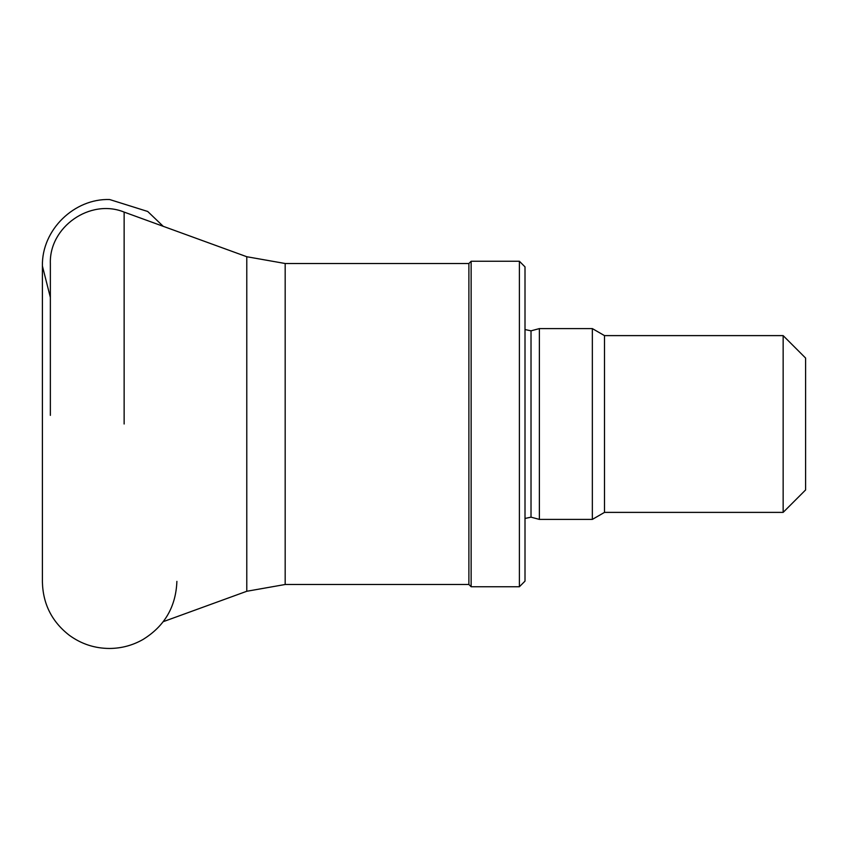 <?xml version="1.0" encoding="UTF-8"?>
<svg xmlns="http://www.w3.org/2000/svg" width="848" height="848" viewBox="0 0 848 848"><rect width="100%" height="100%" fill="white"/><g stroke="black" fill="none" stroke-linecap="round" stroke-linejoin="round"><path stroke-width="1.27" d="M285.172 584.495L468.891 584.495L468.891 263.505L285.172 263.505L285.172 584.495L246.779 591.268L246.779 256.732L124.137 212.095C90.142 198.178 48.908 227.041 50.361 263.749L50.361 263.76M468.891 584.495L471.138 586.742L471.138 261.258L468.891 263.505M519.4 261.258L525.007 266.866L525.007 581.134L519.4 586.742L519.4 261.258L471.138 261.258M531.018 330.837L531.018 517.163L539.381 519.4L539.381 328.6L531.018 330.837L525.007 329.543M783.149 512.383L783.149 335.617L805.6 358.057L805.6 489.943L783.149 512.383L604.507 512.383L592.349 519.4L592.349 328.6L539.381 328.6M604.507 512.383L604.507 335.617L592.349 328.6M124.137 424L124.137 212.095M176.893 581.378C175.907 606.839 164.554 626.237 142.835 639.583C132.532 645.402 121.476 648.36 109.646 648.466C94.796 648.423 81.366 644.035 69.345 635.3C51.929 621.785 42.951 604.02 42.4 581.993L42.4 266.007C42.4 264.936 42.4 264.936 42.4 266.007L42.4 266.007C41.626 229.585 74.571 198.294 109.646 199.534L147.7 211.47L163.229 226.321M50.361 297.425L42.4 266.007M50.361 415.361L50.361 263.749M246.779 591.268L163.229 621.679M246.779 256.732L285.172 263.505M519.4 586.742L471.138 586.742M531.018 517.163L525.007 518.457M592.349 519.4L539.381 519.4M783.149 335.617L604.507 335.617"/></g></svg>
